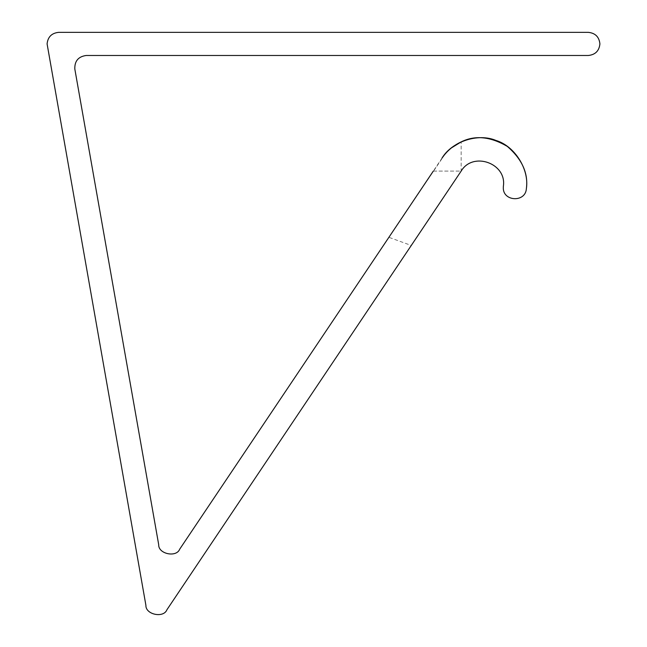 <?xml version="1.0" encoding="UTF-8"?>
<svg xmlns="http://www.w3.org/2000/svg" width="647" height="647" viewBox="0 0 647 647"><rect width="100%" height="100%" fill="white"/><g stroke="black" fill="none" stroke-linecap="round" stroke-linejoin="round"><path stroke-width="0.49" stroke-dasharray="3.23 2.43" d="M503.366 186.304L503.309 187.46C502.638 201.638 525.631 202.794 526.375 188.617C529.424 169.377 514.697 146.012 496.014 140.472C478.093 132.837 451.857 141.458 441.941 158.224L388.896 237.312L411.274 245.464M451.412 147.912L446.842 152.11M444.958 154.221L388.896 237.312L433.304 171.107L388.896 237.312L433.304 171.107L461.149 171.107L411.274 245.464L461.149 171.107L411.274 245.464L461.149 171.107L461.149 141.911L461.149 171.107L166.902 609.781M503.309 187.46C502.638 201.638 525.631 202.794 526.375 188.617M179.696 549.182C176.396 557.795 158.248 553.961 158.709 544.75L74.826 69.051C74.526 61.085 78.327 56.564 86.221 55.48L588.341 55.48M47.094 43.915L145.907 605.341M588.341 32.35L58.659 32.35M433.304 171.107L461.149 171.107"/><path stroke-width="0.97" d="M47.094 43.915C47.829 36.944 51.679 33.086 58.659 32.35C51.679 33.086 47.829 36.944 47.094 43.915L145.907 605.341C145.446 614.561 163.594 618.395 166.902 609.781L461.149 171.107C472.989 151.123 506.973 163.359 503.366 186.304L503.309 187.46C502.638 201.638 525.631 202.794 526.375 188.617C529.424 169.377 514.697 146.012 496.014 140.472C478.093 132.837 451.857 141.458 441.941 158.224C446.842 151.018 453.24 145.575 461.149 141.911L451.412 147.912M446.842 152.11L444.958 154.221M461.149 141.911C475.003 135.029 490.386 136.517 507.28 146.384C522.064 159.202 528.429 173.275 526.375 188.617C528.429 173.275 522.064 159.202 507.28 146.384C490.386 136.517 475.003 135.029 461.149 141.911M526.375 188.617C525.631 202.794 502.638 201.638 503.309 187.46M503.366 186.304C506.973 163.359 472.989 151.123 461.149 171.107C472.989 151.123 506.973 163.359 503.366 186.304C506.973 163.359 472.989 151.123 461.149 171.107M388.896 237.312L179.696 549.182C176.396 557.795 158.248 553.961 158.709 544.75L74.826 69.051C74.526 61.085 78.327 56.564 86.221 55.48L588.341 55.48C595.321 54.744 599.171 50.887 599.906 43.915C599.171 50.887 595.321 54.744 588.341 55.48M433.304 171.107L179.696 549.182M588.341 32.35C595.321 33.086 599.171 36.944 599.906 43.915C599.171 36.944 595.321 33.086 588.341 32.35L58.659 32.35M166.902 609.781C163.594 618.395 145.446 614.561 145.907 605.341"/></g></svg>
